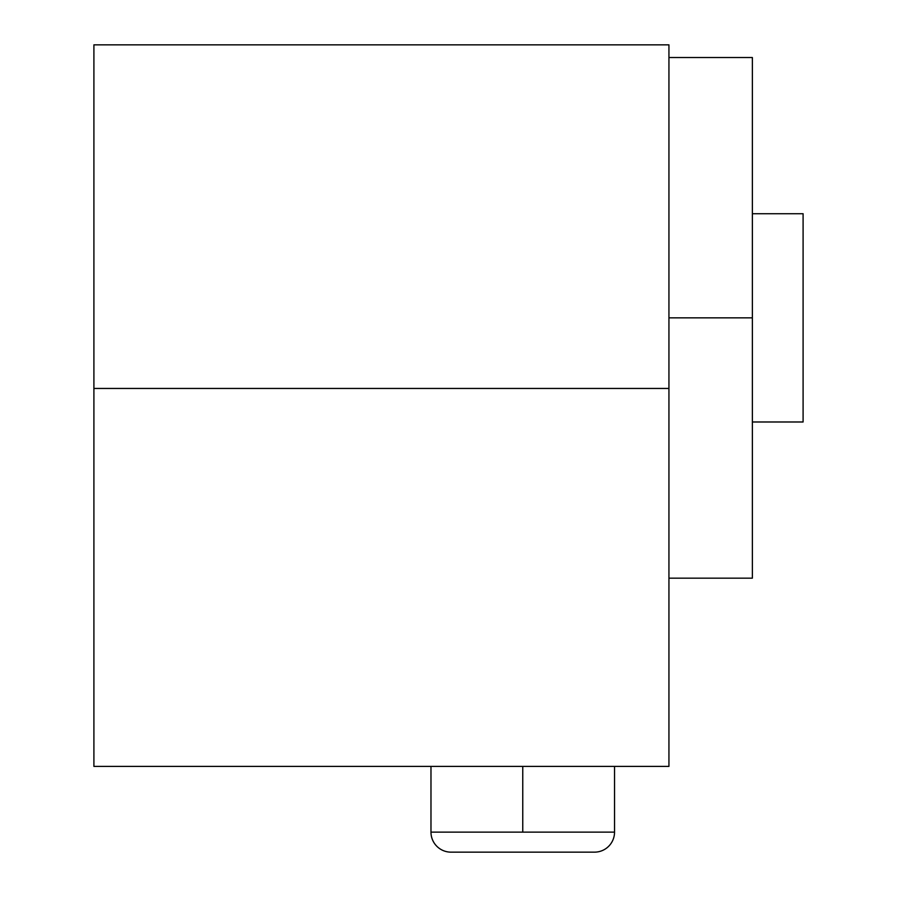<?xml version="1.0" encoding="UTF-8"?>
<svg xmlns="http://www.w3.org/2000/svg" width="897" height="897" viewBox="0 0 897 897"><rect width="100%" height="100%" fill="white"/><g stroke="black" fill="none" stroke-linecap="round" stroke-linejoin="round"><path stroke-width="1.35" d="M93.905 388.446L93.905 766.397L668.938 766.397L93.905 766.397L668.938 766.397L668.938 388.446L668.938 766.397L668.938 388.446L93.905 388.446L93.905 44.85L668.938 44.85L668.938 388.446L93.905 388.446L93.905 766.397L93.905 388.446L668.938 388.446L668.938 57.531L668.938 388.446M803.095 255.275L803.095 421.982L752.37 421.982L803.095 421.982L803.095 213.721L803.095 421.982L752.37 421.982L752.37 578.15L752.37 57.543L752.37 213.721L803.095 213.721L752.37 213.721L752.37 61.938L752.37 317.852L668.938 317.852L752.37 317.852L752.37 578.161L668.938 578.161M668.938 57.531L752.37 57.531L752.37 317.852L668.938 317.852M594.509 852.15L451 852.15A20.026 20.026 0 0 1 430.975 832.124L614.535 832.124L614.535 766.397L614.535 832.124A20.026 20.026 0 0 1 594.509 852.15A20.026 20.026 0 0 0 614.535 832.124L568.642 832.124L614.535 832.124A20.026 20.026 0 0 1 594.509 852.15L451 852.15A20.026 20.026 0 0 1 430.975 832.124L430.975 766.397L430.975 832.124L522.76 832.124L522.76 766.397L522.76 832.124L568.642 832.124L430.975 832.124A20.026 20.026 0 0 0 451 852.15M803.095 421.982L803.095 380.429M752.37 213.721L803.095 213.721M614.535 766.397L614.535 832.124M522.76 766.397L522.76 832.124M430.975 766.397L430.975 832.124"/></g></svg>
